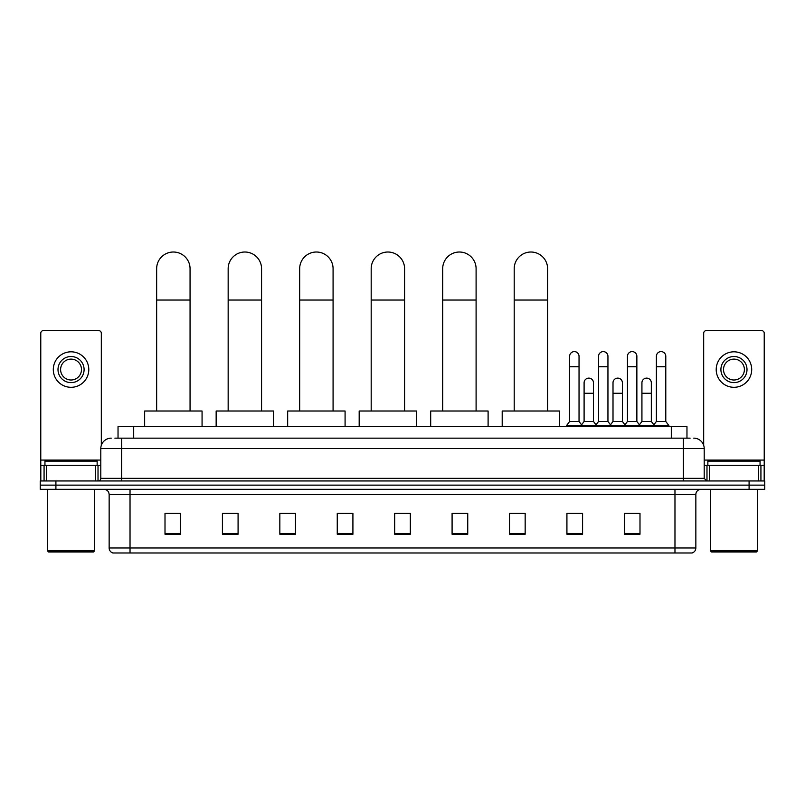 <?xml version="1.0" encoding="UTF-8"?>
<svg xmlns="http://www.w3.org/2000/svg" width="805" height="805" viewBox="0 0 805 805"><rect width="100%" height="100%" fill="white"/><g stroke="black" fill="none" stroke-linecap="round" stroke-linejoin="round"><path stroke-width="1.21" d="M118.033 438.151L118.033 426.67L686.967 426.67L686.967 438.151M115.135 438.151L690.106 438.151M114.894 438.151L121.676 438.151L121.676 448.586L100.796 448.586L100.796 478.341A2.606 2.606 0 0 1 98.19 480.957M111.241 438.151A10.435 10.435 0 0 0 100.796 448.586M693.759 438.151A10.435 10.435 0 0 1 704.204 448.586L704.204 478.341L706.81 480.957M55.907 480.957L40.25 480.957L40.25 485.133L55.907 485.133L40.25 485.133L40.25 489.309L55.907 489.309L55.907 485.133L749.093 485.133L55.907 485.133L55.907 480.957L749.093 480.957L749.093 485.133L764.75 485.133L749.093 485.133L749.093 489.309L55.907 489.309M749.093 489.309L764.75 489.309L764.75 480.957L749.093 480.957M695.852 547.974C695.701 550.479 694.453 552.15 692.089 552.985L674.972 552.985L674.972 547.974L695.852 547.974L695.852 494.522A5.222 5.222 0 0 1 701.064 489.309M674.972 552.985L112.911 552.985A5.222 5.222 0 0 1 109.148 547.974L109.148 494.522C108.846 491.352 107.105 489.611 103.936 489.309M639.995 534.248L639.995 513.369L624.338 513.369L624.338 534.248L639.995 534.248M582.579 534.248L582.579 513.369L566.921 513.369L566.921 534.248L582.579 534.248M525.162 534.248L525.162 513.369L509.505 513.369L509.505 534.248L525.162 534.248M467.745 534.248L467.745 513.369L452.088 513.369L452.088 534.248L467.745 534.248M180.662 534.248L180.662 513.369L165.005 513.369L165.005 534.248L180.662 534.248M238.079 534.248L238.079 513.369L222.422 513.369L222.422 534.248L238.079 534.248M295.495 534.248L295.495 513.369L279.838 513.369L279.838 534.248L295.495 534.248M352.912 534.248L352.912 513.369L337.255 513.369L337.255 534.248L352.912 534.248M410.329 534.248L410.329 513.369L394.671 513.369L394.671 534.248L410.329 534.248M512.111 513.469L525.162 513.469M569.115 513.469L579.55 513.469M626.944 513.469L637.389 513.469M352.912 513.369L337.255 513.469L352.912 513.369M295.495 513.369L279.838 513.469L295.495 513.369M226.074 513.469L238.079 513.469M394.671 513.469L406.676 513.469M180.662 513.469L165.005 513.469M467.745 513.469L452.088 513.469M95.453 480.957L95.453 465.29L46.64 465.29L46.64 480.957M101.319 445.326L101.319 333.23A2.606 2.606 0 0 0 98.713 330.624L43.379 330.624A2.606 2.606 0 0 0 40.773 333.23L40.773 465.29L46.64 465.29M95.453 465.29L100.796 465.29M40.773 480.957L40.773 465.29M71.051 356.514A13.051 13.051 0 0 0 58 369.565A13.051 13.051 0 0 0 71.051 382.617A13.051 13.051 0 0 0 84.092 369.565A13.051 13.051 0 0 0 71.051 356.514M71.051 359.121A10.435 10.435 0 0 0 60.606 369.565A10.435 10.435 0 0 0 71.051 380A10.435 10.435 0 0 0 81.486 369.565A10.435 10.435 0 0 0 71.051 359.121M71.051 387.306A17.75 17.75 0 0 0 88.791 369.565A17.75 17.75 0 0 0 71.051 351.815A17.75 17.75 0 0 0 53.301 369.565A17.75 17.75 0 0 0 71.051 387.306M93.491 551.938L48.602 551.938L47.555 550.902L94.537 550.902L93.491 551.938M47.555 489.309L47.555 550.902M94.537 489.309L94.537 550.902M97.143 465.29L97.143 461.114L44.949 461.114L44.949 465.29M156.653 411.013L156.653 268.719A16.704 16.704 0 0 1 173.357 252.015A16.704 16.704 0 0 1 190.061 268.719A16.704 16.704 0 0 0 173.357 252.015M190.061 411.013L190.061 268.719M202.065 426.67L202.065 411.013L144.648 411.013L144.648 426.67M228.157 411.013L228.157 268.719A16.704 16.704 0 0 1 244.861 252.015A16.704 16.704 0 0 1 261.565 268.719A16.704 16.704 0 0 0 244.861 252.015M261.565 411.013L261.565 268.719M273.569 426.67L273.569 411.013L216.153 411.013L216.153 426.67M299.671 411.013L299.671 268.719A16.704 16.704 0 0 1 316.375 252.015A16.704 16.704 0 0 1 333.079 268.719A16.704 16.704 0 0 0 316.375 252.015M333.079 411.013L333.079 268.719M345.083 426.67L345.083 411.013L287.667 411.013L287.667 426.67M371.186 411.013L371.186 268.719A16.704 16.704 0 0 1 387.889 252.015A16.704 16.704 0 0 1 404.583 268.719A16.704 16.704 0 0 0 387.889 252.015M404.583 411.013L404.583 268.719M416.598 426.67L416.598 411.013L359.181 411.013L359.181 426.67M442.69 411.013L442.69 268.719A16.704 16.704 0 0 1 459.393 252.015A16.704 16.704 0 0 1 476.097 268.719A16.704 16.704 0 0 0 459.393 252.015M476.097 411.013L476.097 268.719M488.102 426.67L488.102 411.013L430.685 411.013L430.685 426.67M514.204 411.013L514.204 268.719A16.704 16.704 0 0 1 530.908 252.015A16.704 16.704 0 0 1 547.611 268.719A16.704 16.704 0 0 0 530.908 252.015M547.611 411.013L547.611 268.719M559.616 426.67L559.616 411.013L502.199 411.013L502.199 426.67M569.638 366.748L579.037 366.748L579.037 421.448L569.638 421.448L569.638 356.303A4.699 4.699 0 0 1 574.629 351.614A4.699 4.699 0 0 1 579.037 356.303A4.699 4.699 0 0 0 574.629 351.614M569.638 421.448L566.509 425.624L566.509 426.67M579.037 421.448L582.166 425.624L566.509 425.624M598.558 421.448L598.558 366.748L607.946 366.748L607.946 421.448L598.558 421.448L595.418 425.624L582.166 425.624L582.166 426.67M598.558 366.748L598.558 356.303A4.699 4.699 0 0 1 603.549 351.614A4.699 4.699 0 0 1 607.946 356.303A4.699 4.699 0 0 0 603.549 351.614M607.946 421.448L611.086 425.624L595.418 425.624L595.418 426.67M627.467 421.448L627.467 366.748L636.866 366.748L636.866 421.448L627.467 421.448L624.338 425.624L611.086 425.624L611.086 426.67M627.467 366.748L627.467 356.303A4.699 4.699 0 0 1 632.468 351.614A4.699 4.699 0 0 1 636.866 356.303A4.699 4.699 0 0 0 632.468 351.614M636.866 421.448L639.995 425.624L624.338 425.624L624.338 426.67M656.387 421.448L656.387 366.748L665.785 366.748L665.785 421.448L656.387 421.448L653.258 425.624L639.995 425.624L639.995 426.67M656.387 366.748L656.387 356.303A4.699 4.699 0 0 1 661.378 351.614A4.699 4.699 0 0 1 665.785 356.303A4.699 4.699 0 0 0 661.378 351.614M665.785 421.448L668.915 425.624L653.258 425.624L653.258 426.67M668.915 425.624L668.915 426.67M584.098 382.818A4.699 4.699 0 0 1 589.089 378.129A4.699 4.699 0 0 1 593.486 382.818L593.486 393.263L584.098 393.263L584.098 382.818M593.486 393.263L593.486 421.448L584.098 421.448L584.098 393.263M584.098 421.448L581.562 424.819M593.486 421.448L596.022 424.819M613.008 382.818A4.699 4.699 0 0 1 618.009 378.129A4.699 4.699 0 0 1 622.406 382.818L622.406 393.263L613.008 393.263L613.008 382.818M622.406 393.263L622.406 421.448L613.008 421.448L613.008 393.263M613.008 421.448L610.482 424.819M622.406 421.448L624.942 424.819M641.927 382.818A4.699 4.699 0 0 1 646.918 378.129A4.699 4.699 0 0 1 651.326 382.818L651.326 393.263L641.927 393.263L641.927 382.818M651.326 393.263L651.326 421.448L641.927 421.448L641.927 393.263M641.927 421.448L639.401 424.819M651.326 421.448L653.861 424.819M758.36 480.957L758.36 465.29L709.547 465.29L709.547 480.957M758.36 465.29L764.227 465.29L764.227 333.23A2.606 2.606 0 0 0 761.621 330.624L706.287 330.624A2.606 2.606 0 0 0 703.681 333.23L703.681 445.326M704.204 465.29L709.547 465.29M764.227 465.29L764.227 480.957M733.949 356.514A13.051 13.051 0 0 0 720.908 369.565A13.051 13.051 0 0 0 733.949 382.617A13.051 13.051 0 0 0 747 369.565A13.051 13.051 0 0 0 733.949 356.514M733.949 359.121A10.435 10.435 0 0 0 723.514 369.565A10.435 10.435 0 0 0 733.949 380A10.435 10.435 0 0 0 744.394 369.565A10.435 10.435 0 0 0 733.949 359.121M733.949 387.306A17.75 17.75 0 0 0 751.699 369.565A17.75 17.75 0 0 0 733.949 351.815A17.75 17.75 0 0 0 716.209 369.565A17.75 17.75 0 0 0 733.949 387.306M756.398 551.938L711.509 551.938L710.463 550.902L757.445 550.902L756.398 551.938M710.463 489.309L710.463 550.902M757.445 489.309L757.445 550.902M760.051 465.29L760.051 461.114L707.857 461.114L707.857 465.29M133.69 438.151L133.69 426.67M671.31 438.151L671.31 426.67M121.676 480.957L121.676 478.341L704.204 478.341M100.796 478.341L121.676 478.341L121.676 448.586L683.324 448.586L683.324 480.957M704.204 448.586L683.324 448.586L683.324 438.151M674.972 489.309L674.972 494.522L109.148 494.522M695.852 494.522L674.972 494.522L674.972 547.974L130.028 547.974L130.028 552.985M109.148 547.974L130.028 547.974L130.028 489.309M410.329 533.524L394.671 533.524M352.912 533.524L337.255 533.524M295.495 533.524L279.838 533.524M238.079 533.524L222.422 533.524M180.662 533.524L165.005 533.524M467.745 533.524L452.088 533.524M525.162 533.524L509.505 533.524M582.579 533.524L566.921 533.524M639.995 533.524L624.338 533.524M100.796 460.078L40.773 460.078M98.019 465.29L98.019 480.957M40.814 465.29L40.814 480.957M44.074 480.957L44.074 465.29M156.653 300.034L190.061 300.034M228.157 300.034L261.565 300.034M299.671 300.034L333.079 300.034M371.186 300.034L404.583 300.034M442.69 300.034L476.097 300.034M514.204 300.034L547.611 300.034M764.227 460.078L704.204 460.078M764.187 480.957L764.187 465.29M760.926 465.29L760.926 480.957M706.981 480.957L706.981 465.29M579.037 366.748L579.037 356.303M607.946 366.748L607.946 356.303M636.866 366.748L636.866 356.303M665.785 366.748L665.785 356.303"/></g></svg>
